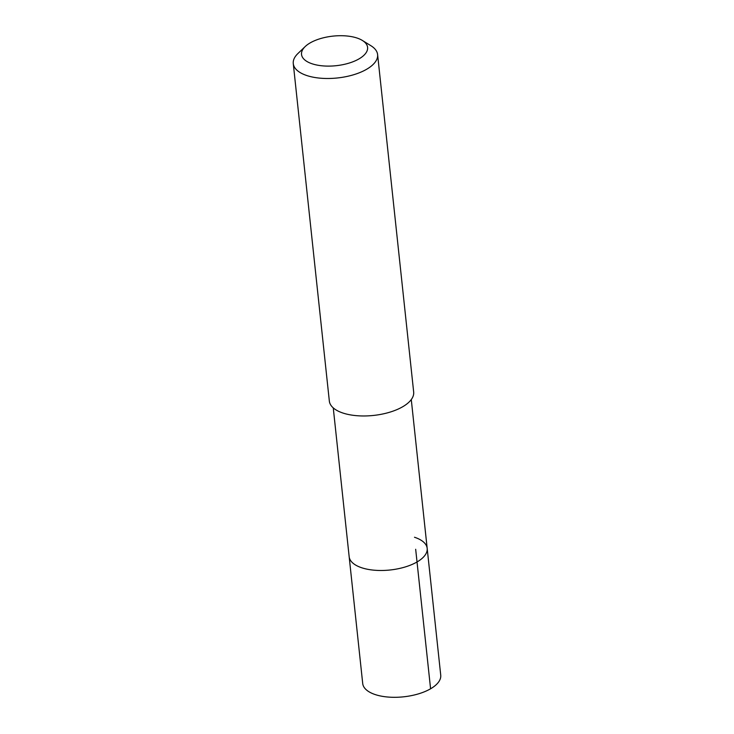 <?xml version="1.0" encoding="UTF-8"?>
<svg xmlns="http://www.w3.org/2000/svg" width="734" height="734" viewBox="0 0 734 734"><rect width="100%" height="100%" fill="white"/><g stroke="black" fill="none" stroke-linecap="round" stroke-linejoin="round"><path stroke-width="1.1" d="M333.264 407.902L362.715 683.528A39.232 17.561 -6.1 0 0 375.413 694.639A39.232 17.561 -6.1 0 0 418.343 693.905A39.232 17.561 -6.1 0 0 440.73 675.188L427.179 548.371A39.232 17.561 173.9 0 1 404.792 567.088A39.232 17.561 173.9 0 1 361.862 567.813A39.232 17.561 173.9 0 1 349.164 556.702A39.232 17.561 -6.1 0 0 361.862 567.813A39.232 17.561 -6.1 0 0 404.792 567.088A39.232 17.561 -6.1 0 0 427.179 548.371A39.232 17.561 173.9 0 0 414.49 537.251M293.27 63.583L329.337 401.058A42.407 18.992 -6.1 0 0 343.053 413.077A42.407 18.992 -6.1 0 0 389.47 412.288A42.407 18.992 -6.1 0 0 413.673 392.048L377.606 54.573A42.407 18.992 173.9 0 1 353.403 74.813A42.407 18.992 173.9 0 1 306.986 75.602A42.407 18.992 173.9 0 1 293.27 63.583A42.407 18.992 173.9 0 1 297.921 53.527L305.179 46.563A33.223 14.873 173.9 0 1 356.843 37.966A33.223 14.873 173.9 0 1 362.367 40.453A33.223 14.873 173.9 0 1 355.917 60.5A33.223 14.873 173.9 0 1 312.28 63.849A33.223 14.873 173.9 0 1 305.179 46.563M362.367 40.453L370.927 45.728A42.407 18.992 173.9 0 1 377.606 54.573M430.583 688.786L415.673 549.271M411.279 399.562L427.179 548.371"/></g></svg>
